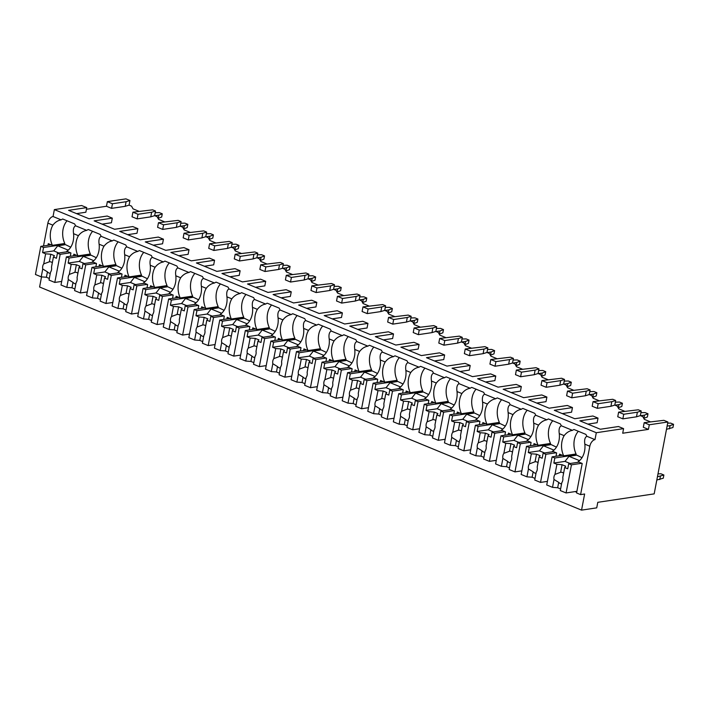 <?xml version="1.0" encoding="UTF-8"?>
<svg xmlns="http://www.w3.org/2000/svg" width="709" height="709" viewBox="0 0 709 709"><rect width="100%" height="100%" fill="white"/><g stroke="black" fill="none" stroke-linecap="round" stroke-linejoin="round"><path stroke-width="1.06" d="M76.554 213.622L85.86 212.221L86.746 207.613L81.632 205.513L54.363 209.598L53.042 216.511A6.328 3.705 112.4 0 0 47.875 223.105L43.515 245.961M41.53 276.882L39.598 287.012L581.548 510.134L596.73 507.857L597.784 502.326L654.177 493.872L667.887 421.988L649.302 424.771L648.425 429.379L622.706 433.234L623.583 428.635L596.313 432.72L594.993 439.633A6.328 3.705 112.4 0 0 589.826 446.227L580.591 494.616L584.624 494.005L581.548 510.134M107.351 201.648L112.456 203.758L126.096 201.71L129.96 200.514L125.936 198.866L107.351 201.648L106.465 206.257L86.427 209.27M587.832 424.115L597.138 422.715L598.015 418.106L579.865 420.827L600.31 429.246L618.47 426.526L623.583 428.635M562.264 413.586L571.578 412.186L572.455 407.578L554.296 410.307L574.751 418.727L592.901 415.997L598.015 418.106M536.704 403.058L546.01 401.666L546.887 397.058L528.737 399.779L549.183 408.198L567.342 405.477L572.455 407.578M511.136 392.538L520.45 391.138L521.328 386.529L503.168 389.259L523.623 397.678L541.773 394.948L546.887 397.058M485.576 382.009L494.882 380.618L495.759 376.009L477.609 378.73L498.055 387.149L516.214 384.429L521.328 386.529M460.008 371.489L469.323 370.089L470.2 365.481L452.041 368.21L472.495 376.63L490.655 373.9L495.759 376.009M434.449 360.961L443.754 359.569L444.632 354.961L426.481 357.682L446.927 366.101L465.086 363.38L470.2 365.481M408.88 350.441L418.195 349.041L419.072 344.432L400.913 347.162L421.368 355.581L439.527 352.852L444.632 354.961M383.321 339.912L392.626 338.521L393.504 333.912L375.353 336.633L395.799 345.053L413.959 342.332L419.072 344.432M357.753 329.393L367.067 327.992L367.944 323.384L349.785 326.105L370.24 334.533L388.399 331.803L393.504 333.912M332.193 318.864L341.499 317.472L342.376 312.864L324.226 315.585L344.671 324.004L362.831 321.283L367.944 323.384M306.625 308.344L315.939 306.944L316.817 302.335L298.657 305.056L319.112 313.475L337.271 310.755L342.376 312.864M281.065 297.815L290.371 296.424L291.257 291.816L273.098 294.536L293.544 302.956L311.703 300.235L316.817 302.335M255.497 287.296L264.812 285.895L265.689 281.287L247.53 284.008L267.984 292.427L286.144 289.706L291.257 291.816M229.938 276.767L239.243 275.367L240.129 270.758L221.97 273.488L242.416 281.907L260.575 279.186L265.689 281.287M204.369 266.238L213.684 264.847L214.561 260.238L196.402 262.959L216.857 271.379L235.016 268.658L240.129 270.758M178.81 255.719L188.115 254.318L189.002 249.71L170.842 252.439L191.288 260.859L209.447 258.129L214.561 260.238M153.241 245.19L162.556 243.799L163.433 239.19L145.274 241.911L165.729 250.33L183.888 247.609L189.002 249.71M127.682 234.67L136.988 233.27L137.874 228.661L119.715 231.391L140.16 239.81L158.32 237.081L163.433 239.19M102.114 224.141L111.428 222.75L112.306 218.142L94.146 220.862L114.601 229.282L132.76 226.561L137.874 228.661M86.746 207.613L68.587 210.343L89.033 218.762L107.192 216.032L112.306 218.142M667.887 421.988L663.872 420.331L644.189 422.67L643.311 427.279L648.425 429.379M54.363 209.598L596.313 432.72M129.96 200.514L129.073 205.123L131.528 206.133L133.026 208.845L138.937 211.273M132.911 212.177L138.025 214.286L151.655 212.239L155.519 211.043L152.595 209.837L132.911 212.177L132.034 216.786L137.147 218.886L150.778 216.848L154.642 215.651L157.088 216.662L158.594 219.365L164.497 221.802M158.479 222.706L163.584 224.806L177.223 222.759L181.087 221.571L178.163 220.366L158.479 222.706L157.593 227.314L162.707 229.415L176.346 227.367L180.201 226.171L182.647 227.181L184.154 229.893L190.065 232.322M184.039 233.226L189.152 235.335L202.783 233.288L206.647 232.091L203.722 230.886L184.039 233.226L183.161 237.834L188.275 239.943L201.905 237.896L205.77 236.7L208.216 237.71L209.722 240.413L215.625 242.85M209.607 243.754L214.712 245.855L228.351 243.807L232.215 242.62L229.291 241.414L209.607 243.754L208.721 248.363L213.834 250.463L227.474 248.416L231.329 247.228L233.775 248.23L235.282 250.942L241.193 253.37M235.166 254.274L240.28 256.383L253.911 254.336L257.775 253.14L254.85 251.934L235.166 254.274L234.289 258.882L239.403 260.992L253.033 258.945L256.897 257.748L259.343 258.758L260.85 261.461L266.752 263.899M260.735 264.803L265.84 266.903L279.479 264.856L283.343 263.668L280.418 262.463L260.735 264.803L259.849 269.411L264.962 271.512L278.602 269.464L282.457 268.277L284.903 269.278L286.409 271.99L292.321 274.418M286.294 275.322L291.408 277.432L305.038 275.384L308.902 274.188L305.978 272.983L286.294 275.322L285.417 279.931L290.53 282.04L304.161 279.993L308.025 278.797L310.471 279.807L311.978 282.51L317.88 284.947M311.854 285.851L316.967 287.951L330.607 285.913L334.471 284.717L331.546 283.511L311.854 285.851L310.976 290.46L316.09 292.56L329.729 290.513L333.584 289.325L336.031 290.327L337.537 293.039L343.448 295.467M337.422 296.371L342.536 298.48L356.166 296.433L360.03 295.236L357.106 294.04L337.422 296.371L336.545 300.979L341.658 303.089L355.289 301.041L359.153 299.845L361.599 300.855L363.105 303.558L369.008 305.996M362.981 306.9L368.095 309L381.734 306.962L385.599 305.765L382.674 304.56L362.981 306.9L362.104 311.508L367.218 313.608L380.857 311.57L384.712 310.374L387.158 311.375L388.665 314.087L394.576 316.515M388.55 317.419L393.663 319.529L407.294 317.481L411.158 316.285L408.233 315.088L388.55 317.419L387.672 322.028L392.786 324.137L406.417 322.09L410.281 320.893L412.727 321.904L414.233 324.607L420.136 327.044M414.109 327.948L419.223 330.048L432.862 328.01L436.717 326.814L433.802 325.608L414.109 327.948L413.232 332.556L418.345 334.657L431.985 332.618L435.84 331.422L438.286 332.424L439.793 335.135L445.704 337.564M439.677 338.468L444.791 340.577L458.422 338.53L462.286 337.333L459.361 336.137L439.677 338.468L438.8 343.076L443.914 345.186L457.544 343.138L461.408 341.942L463.854 342.952L465.361 345.664L471.263 348.092M465.237 348.996L470.351 351.106L483.99 349.058L487.845 347.862L484.929 346.657L465.237 348.996L464.36 353.605L469.473 355.705L483.104 353.667L486.968 352.47L489.414 353.481L490.92 356.184L496.832 358.621M490.805 359.525L495.919 361.625L509.549 359.578L513.413 358.382L510.489 357.185L490.805 359.525L489.928 364.125L495.042 366.234L508.672 364.187L512.536 362.99L514.982 364.001L516.489 366.713L522.391 369.141M516.365 370.045L521.478 372.154L535.118 370.107L538.973 368.91L536.057 367.705L516.365 370.045L515.487 374.653L520.601 376.763L534.231 374.715L538.096 373.519L540.542 374.529L542.048 377.232L547.96 379.669M541.933 380.573L547.047 382.674L560.677 380.627L564.541 379.439L561.617 378.234L541.933 380.573L541.056 385.182L546.169 387.282L559.8 385.235L563.664 384.048L566.11 385.049L567.617 387.761L573.519 390.189M567.492 391.093L572.606 393.203L586.246 391.155L590.101 389.959L587.185 388.754L567.492 391.093L566.615 395.702L571.729 397.811L585.359 395.764L589.223 394.567L591.669 395.578L593.176 398.281L599.087 400.718M593.061 401.622L598.174 403.722L611.805 401.675L615.669 400.488L612.744 399.282L593.061 401.622L592.183 406.23L597.297 408.331L610.928 406.284L614.792 405.096L617.238 406.097L618.744 408.809L624.647 411.238M618.62 412.142L623.734 414.251L637.373 412.204L641.228 411.007L638.313 409.802L618.62 412.142L617.743 416.75L622.856 418.859L636.487 416.812L640.351 415.616L642.797 416.626L644.304 419.329L650.215 421.766M106.465 206.257L111.579 208.366L125.218 206.319L129.073 205.123M641.228 411.007L640.351 415.616M615.669 400.488L614.792 405.096M590.101 389.959L589.223 394.567M564.541 379.439L563.664 384.048M538.973 368.91L538.096 373.519M513.413 358.382L512.536 362.99M487.845 347.862L486.968 352.47M462.286 337.333L461.408 341.942M436.717 326.814L435.84 331.422M411.158 316.285L410.281 320.893M385.599 305.765L384.712 310.374M360.03 295.236L359.153 299.845M334.471 284.717L333.584 289.325M308.902 274.188L308.025 278.797M283.343 263.668L282.457 268.277M257.775 253.14L256.897 257.748M232.215 242.62L231.329 247.228M206.647 232.091L205.77 236.7M181.087 221.571L180.201 226.171M155.519 211.043L154.642 215.651M657.438 476.785L663.881 474.995L663.269 478.221L656.826 480.011M660.38 476.342L659.769 479.568M663.881 474.995L660.956 473.789L657.996 473.86M657.642 475.73L657.819 474.808M667.665 423.167L670.625 423.105L673.55 424.31L672.938 427.536L666.495 429.317M667.107 426.091L670.049 425.648L669.438 428.874M670.049 425.648L673.55 424.31M644.189 422.67L649.302 424.771M623.734 414.251L622.856 418.859M598.174 403.722L597.297 408.331M572.606 393.203L571.729 397.811M547.047 382.674L546.169 387.282M521.478 372.154L520.601 376.763M495.919 361.625L495.042 366.234M470.351 351.106L469.473 355.705M444.791 340.577L443.914 345.186M419.223 330.048L418.345 334.657M393.663 319.529L392.786 324.137M368.095 309L367.218 313.608M342.536 298.48L341.658 303.089M316.967 287.951L316.09 292.56M291.408 277.432L290.53 282.04M265.84 266.903L264.962 271.512M240.28 256.383L239.403 260.992M214.712 245.855L213.834 250.463M189.152 235.335L188.275 239.943M163.584 224.806L162.707 229.415M138.025 214.286L137.147 218.886M112.456 203.758L111.579 208.366M611.805 401.675L610.928 406.284M637.373 412.204L636.487 416.812M586.246 391.155L585.359 395.764M560.677 380.627L559.8 385.235M535.118 370.107L534.231 374.715M509.549 359.578L508.672 364.187M483.99 349.058L483.104 353.667M458.422 338.53L457.544 343.138M432.862 328.01L431.985 332.618M407.294 317.481L406.417 322.09M381.734 306.962L380.857 311.57M356.166 296.433L355.289 301.041M330.607 285.913L329.729 290.513M305.038 275.384L304.161 279.993M279.479 264.856L278.602 269.464M253.911 254.336L253.033 258.945M228.351 243.807L227.474 248.416M202.783 233.288L201.905 237.896M177.223 222.759L176.346 227.367M151.655 212.239L150.778 216.848M126.096 201.71L125.218 206.319M576.718 492.241L575.114 491.585M594.993 439.633L586.866 436.283C584.898 437.347 584.216 439.97 584.836 444.171A18.505 14.162 -98.5 0 1 578.092 461.772L582.204 463.464L576.577 492.959L580.591 494.616M559.25 455.79L559.561 454.141L563.673 455.834L576.071 453.982A18.505 14.162 -98.5 0 1 578.34 431.285M586.866 436.283A18.505 14.162 -98.5 0 0 585.882 434.387L573.962 429.486A18.505 14.162 -98.5 0 0 572.447 430.354L561.306 425.763C559.33 426.818 558.657 429.45 559.268 433.651A18.505 14.162 -98.5 0 1 552.524 451.252L556.645 452.945L556.007 456.277M559.268 433.651L564.142 435.654A18.505 14.162 -98.5 0 0 563.673 455.834M561.306 425.763A18.505 14.162 -98.5 0 0 560.323 423.867L548.394 418.957A18.505 14.162 -98.5 0 0 546.887 419.825L535.738 415.235C533.771 416.298 533.088 418.922 533.709 423.122A18.505 14.162 -98.5 0 1 526.964 440.723L531.076 442.416L530.438 445.748M533.709 423.122L538.574 425.125A18.505 14.162 -98.5 0 0 538.113 445.314L550.503 443.453A18.505 14.162 -98.5 0 1 552.772 420.756M533.682 445.261L534.001 443.621L538.113 445.314M535.738 415.235A18.505 14.162 -98.5 0 0 534.754 413.338L522.834 408.428A18.505 14.162 -98.5 0 0 521.319 409.297L510.179 404.715C508.202 405.77 507.529 408.402 508.14 412.603A18.505 14.162 -98.5 0 1 501.405 430.203L505.517 431.896L504.879 435.22M508.14 412.603L513.015 414.605A18.505 14.162 -98.5 0 0 512.545 434.785L524.944 432.933A18.505 14.162 -98.5 0 1 527.212 410.236M508.123 434.741L508.433 433.093L512.545 434.785M510.179 404.715A18.505 14.162 -98.5 0 0 509.195 402.818L497.266 397.909A18.505 14.162 -98.5 0 0 495.759 398.777L484.61 394.186C482.643 395.25 481.96 397.873 482.581 402.074A18.505 14.162 -98.5 0 1 475.836 419.675L479.949 421.368L479.311 424.7M482.581 402.074L487.446 404.077A18.505 14.162 -98.5 0 0 486.986 424.266L499.375 422.404A18.505 14.162 -98.5 0 1 501.644 399.708M482.554 424.212L482.873 422.573L486.986 424.266M484.61 394.186A18.505 14.162 -98.5 0 0 483.627 392.29L471.707 387.38A18.505 14.162 -98.5 0 0 470.191 388.248L459.051 383.666C457.075 384.721 456.401 387.353 457.013 391.545A18.505 14.162 -98.5 0 1 450.277 409.155L454.389 410.848L453.751 414.171M457.013 391.545L461.887 393.557A18.505 14.162 -98.5 0 0 461.417 413.737L473.816 411.885A18.505 14.162 -98.5 0 1 476.085 389.188M456.995 413.693L457.305 412.044L461.417 413.737M459.051 383.666A18.505 14.162 -98.5 0 0 458.067 381.77L446.138 376.86A18.505 14.162 -98.5 0 0 444.632 377.729L433.483 373.138C431.515 374.192 430.833 376.825 431.453 381.025A18.505 14.162 -98.5 0 1 424.709 398.626L428.821 400.319L428.183 403.651M431.453 381.025L436.327 383.028A18.505 14.162 -98.5 0 0 435.858 403.217L448.248 401.356A18.505 14.162 -98.5 0 1 450.516 378.659M431.426 403.164L431.746 401.524L435.858 403.217M433.483 373.138A18.505 14.162 -98.5 0 0 432.499 371.241L420.579 366.331A18.505 14.162 -98.5 0 0 419.063 367.2L407.923 362.618C405.947 363.673 405.273 366.296 405.885 370.497A18.505 14.162 -98.5 0 1 399.149 388.098L403.261 389.79L402.623 393.123M405.885 370.497L410.759 372.509A18.505 14.162 -98.5 0 0 410.289 392.689L422.688 390.827A18.505 14.162 -98.5 0 1 424.957 368.139M405.867 392.635L406.177 390.996L410.289 392.689M407.923 362.618A18.505 14.162 -98.5 0 0 406.939 360.721L395.01 355.812A18.505 14.162 -98.5 0 0 393.504 356.68L382.355 352.089C380.387 353.144 379.705 355.776 380.325 359.977A18.505 14.162 -98.5 0 1 373.581 377.578L377.693 379.271L377.055 382.603M380.325 359.977L385.2 361.98A18.505 14.162 -98.5 0 0 384.73 382.169L397.12 380.308A18.505 14.162 -98.5 0 1 399.389 357.611M380.299 382.116L380.618 380.476L384.73 382.169M382.355 352.089A18.505 14.162 -98.5 0 0 381.371 350.193L369.451 345.283A18.505 14.162 -98.5 0 0 367.936 346.152L356.795 341.561C354.819 342.624 354.146 345.248 354.757 349.448A18.505 14.162 -98.5 0 1 348.022 367.049L352.134 368.742L351.496 372.074M354.757 349.448L359.631 351.46A18.505 14.162 -98.5 0 0 359.162 371.64L371.56 369.779A18.505 14.162 -98.5 0 1 373.829 347.091M354.739 371.587L355.049 369.947L359.162 371.64M356.795 341.561A18.505 14.162 -98.5 0 0 355.812 339.673L343.883 334.763A18.505 14.162 -98.5 0 0 342.376 335.632L331.227 331.041C329.26 332.096 328.577 334.728 329.198 338.929A18.505 14.162 -98.5 0 1 322.453 356.53L326.565 358.222L325.927 361.555M329.198 338.929L334.072 340.932A18.505 14.162 -98.5 0 0 333.602 361.12L345.992 359.259A18.505 14.162 -98.5 0 1 348.261 336.562M329.171 361.067L329.49 359.428L333.602 361.12M331.227 331.041A18.505 14.162 -98.5 0 0 330.243 329.144L318.323 324.235A18.505 14.162 -98.5 0 0 316.808 325.103L305.668 320.512C303.691 321.576 303.018 324.199 303.629 328.4A18.505 14.162 -98.5 0 1 296.894 346.001L301.006 347.694L300.368 351.026M303.629 328.4L308.504 330.412A18.505 14.162 -98.5 0 0 308.034 350.592L320.433 348.731A18.505 14.162 -98.5 0 1 322.701 326.043M303.612 350.538L303.922 348.899L308.034 350.592M305.668 320.512A18.505 14.162 -98.5 0 0 304.684 318.616L292.755 313.715A18.505 14.162 -98.5 0 0 291.248 314.583L280.099 309.993C278.132 311.047 277.449 313.679 278.07 317.88A18.505 14.162 -98.5 0 1 271.325 335.481L275.438 337.174L274.8 340.506M278.07 317.88L282.944 319.883A18.505 14.162 -98.5 0 0 282.474 340.072L294.864 338.211A18.505 14.162 -98.5 0 1 297.133 315.514M278.043 340.019L278.362 338.379L282.474 340.072M280.099 309.993A18.505 14.162 -98.5 0 0 279.116 308.096L267.196 303.186A18.505 14.162 -98.5 0 0 265.68 304.055L254.54 299.464C252.564 300.527 251.89 303.151 252.501 307.351A18.505 14.162 -98.5 0 1 245.766 324.952L249.878 326.645L249.24 329.977M252.501 307.351L257.376 309.363A18.505 14.162 -98.5 0 0 256.906 329.543L269.305 327.682A18.505 14.162 -98.5 0 1 271.574 304.985M252.484 329.49L252.794 327.85L256.906 329.543M254.54 299.464A18.505 14.162 -98.5 0 0 253.556 297.567L241.627 292.666A18.505 14.162 -98.5 0 0 240.121 293.535L228.972 288.944C227.004 289.999 226.322 292.631 226.942 296.832A18.505 14.162 -98.5 0 1 220.198 314.433L224.31 316.125L223.672 319.458M226.942 296.832L231.816 298.835A18.505 14.162 -98.5 0 0 231.347 319.015L243.736 317.162A18.505 14.162 -98.5 0 1 246.005 294.465M226.915 318.97L227.234 317.322L231.347 319.015M228.972 288.944A18.505 14.162 -98.5 0 0 227.988 287.048L216.068 282.138A18.505 14.162 -98.5 0 0 214.552 283.006L203.412 278.415C201.436 279.479 200.762 282.102 201.374 286.303A18.505 14.162 -98.5 0 1 194.638 303.904L198.75 305.597L198.112 308.929M201.374 286.303L206.248 288.306A18.505 14.162 -98.5 0 0 205.778 308.495L218.177 306.634A18.505 14.162 -98.5 0 1 220.446 283.937M201.356 308.442L201.666 306.802L205.778 308.495M203.412 278.415A18.505 14.162 -98.5 0 0 202.428 276.519L190.499 271.609A18.505 14.162 -98.5 0 0 188.993 272.486L177.844 267.896C175.876 268.95 175.194 271.582 175.814 275.783A18.505 14.162 -98.5 0 1 169.07 293.384L173.182 295.077L172.544 298.409M175.814 275.783L180.689 277.786A18.505 14.162 -98.5 0 0 180.219 297.966L192.609 296.114A18.505 14.162 -98.5 0 1 194.878 273.417M175.797 297.922L176.107 296.273L180.219 297.966M177.844 267.896A18.505 14.162 -98.5 0 0 176.86 265.999L164.94 261.089A18.505 14.162 -98.5 0 0 163.424 261.958L152.284 257.367C150.308 258.43 149.634 261.054 150.246 265.255A18.505 14.162 -98.5 0 1 143.51 282.856L147.623 284.548L146.985 287.881M150.246 265.255L155.12 267.258A18.505 14.162 -98.5 0 0 154.651 287.446L167.049 285.585A18.505 14.162 -98.5 0 1 169.318 262.888M150.228 287.393L150.538 285.754L154.651 287.446M152.284 257.367A18.505 14.162 -98.5 0 0 151.301 255.47L139.372 250.561A18.505 14.162 -98.5 0 0 137.865 251.429L126.716 246.847C124.749 247.902 124.066 250.534 124.687 254.726A18.505 14.162 -98.5 0 1 117.942 272.336L122.054 274.029L121.425 277.352M124.687 254.726L129.561 256.738A18.505 14.162 -98.5 0 0 129.091 276.918L141.481 275.065A18.505 14.162 -98.5 0 1 143.759 252.369M124.669 276.873L124.979 275.225L129.091 276.918M126.716 246.847A18.505 14.162 -98.5 0 0 125.732 244.951L113.812 240.041A18.505 14.162 -98.5 0 0 112.297 240.909L101.157 236.319C99.18 237.373 98.507 240.005 99.118 244.206A18.505 14.162 -98.5 0 1 92.383 261.807L96.495 263.5L95.857 266.832M99.118 244.206L103.993 246.209A18.505 14.162 -98.5 0 0 103.523 266.398L115.922 264.537A18.505 14.162 -98.5 0 1 118.19 241.84M99.1 266.345L99.411 264.705L103.523 266.398M53.042 216.511L61.178 219.861A18.505 14.162 -98.5 0 1 62.684 218.992L74.605 223.902A18.505 14.162 -98.5 0 1 75.588 225.799C73.621 226.853 72.938 229.486 73.559 233.678A18.505 14.162 -98.5 0 1 66.814 251.278L70.927 252.98L70.297 256.303M73.559 233.678L78.433 235.689A18.505 14.162 -98.5 0 0 77.963 255.869L90.353 254.008A18.505 14.162 -98.5 0 1 92.631 231.32M73.541 255.816L73.851 254.177L77.963 255.869M47.973 245.296L48.283 243.657L52.395 245.349L64.794 243.488A18.505 14.162 -98.5 0 1 67.063 220.791M47.875 223.105L52.865 225.161A18.505 14.162 -98.5 0 0 52.395 245.349M582.009 457.668L574.742 454.177M564.142 435.654C566.447 432.658 569.221 430.895 572.447 430.354M101.157 236.319A18.505 14.162 -98.5 0 0 100.173 234.422L88.253 229.512A18.505 14.162 -98.5 0 0 86.737 230.381L75.588 225.799M538.574 425.125C540.887 422.139 543.652 420.366 546.887 419.825M513.015 414.605C515.319 411.61 518.093 409.846 521.319 409.297M487.446 404.077C489.759 401.09 492.525 399.318 495.759 398.777M461.887 393.557C464.191 390.562 466.965 388.789 470.191 388.248M436.327 383.028C438.632 380.033 441.397 378.269 444.632 377.729M410.759 372.509C413.063 369.513 415.837 367.741 419.063 367.2M385.2 361.98C387.504 358.984 390.269 357.221 393.504 356.68M359.631 351.46C361.936 348.465 364.71 346.692 367.936 346.152M334.072 340.932C336.376 337.936 339.141 336.172 342.376 335.632M308.504 330.412C310.817 327.416 313.582 325.644 316.808 325.103M282.944 319.883C285.248 316.888 288.014 315.124 291.248 314.583M257.376 309.363C259.689 306.368 262.454 304.595 265.68 304.055M231.816 298.835C234.121 295.839 236.886 294.075 240.121 293.535M206.248 288.306C208.561 285.319 211.326 283.547 214.552 283.006M180.689 277.786C182.993 274.791 185.767 273.027 188.993 272.486M155.12 267.258C157.433 264.271 160.199 262.498 163.424 261.958M129.561 256.738C131.865 253.742 134.639 251.979 137.865 251.429M103.993 246.209C106.306 243.214 109.071 241.45 112.297 240.909M78.433 235.689C80.737 232.694 83.511 230.921 86.737 230.381M52.865 225.161C55.178 222.165 57.943 220.402 61.178 219.861M556.45 447.14L549.174 443.657M553.454 451.633L543.138 453.175L542.172 458.244L539.124 456.995L537.2 467.08A5.84 4.476 -98.5 0 1 537.209 469.819A5.84 4.476 -98.5 0 1 536.234 472.159L534.728 480.028L540.515 482.412L545.877 454.301L543.138 453.175M556.193 452.759L545.877 454.301M550.645 444.259L529.26 447.468L526.521 446.333L521.159 474.445L526.947 476.829L532.113 477.21L533.141 471.822A5.84 4.476 -98.5 0 0 536.004 473.355M536.837 444.791L526.521 446.333M529.26 447.468L528.294 452.528L531.342 453.787L529.419 463.872A5.84 4.476 -98.5 0 0 528.444 466.212A5.84 4.476 -98.5 0 0 528.453 468.95L526.947 476.829M531.342 453.787L536.509 454.177L540.161 455.674L539.124 456.995M538.051 462.649A5.84 4.476 -98.5 0 0 535.056 461.772L536.509 454.177M535.056 461.772L529.419 463.872M528.453 468.95L533.141 471.822M528.294 452.528L539.452 450.862L543.431 445.784L550.556 444.72M544.565 452.962L539.452 450.862M553.959 450.118L543.431 445.784M532.113 477.21L535.038 478.415M547.41 481.376L540.515 482.412M530.881 436.62L523.614 433.128M527.886 441.104L517.579 442.655L516.613 447.725L513.564 446.466L511.641 456.552A5.84 4.476 -98.5 0 1 511.641 459.299A5.84 4.476 -98.5 0 1 510.666 461.63L509.168 469.509L514.956 471.893L520.317 443.781L517.579 442.655M530.624 442.23L520.317 443.781M525.077 433.731L503.7 436.939L500.962 435.813L495.6 463.916L501.387 466.3L506.545 466.69L507.573 461.302A5.84 4.476 -98.5 0 0 510.445 462.835M511.269 434.262L500.962 435.813M503.7 436.939L502.734 442.008L505.783 443.258L503.851 453.343A5.84 4.476 -98.5 0 0 502.876 455.683A5.84 4.476 -98.5 0 0 502.885 458.431L501.387 466.3M505.783 443.258L510.941 443.648L514.592 445.155L513.564 446.466M512.483 452.129A5.84 4.476 -98.5 0 0 509.496 451.243L510.941 443.648M509.496 451.243L503.851 453.343M502.885 458.431L507.573 461.302M502.734 442.008L513.883 440.333L517.862 435.264L524.988 434.192M518.997 442.443L513.883 440.333M528.391 439.598L517.862 435.264M506.545 466.69L509.479 467.896M521.851 470.856L514.956 471.893M505.322 426.091L498.046 422.608M502.326 430.585L492.011 432.127L491.045 437.196L487.996 435.946L486.073 446.023A5.84 4.476 -98.5 0 1 486.082 448.77A5.84 4.476 -98.5 0 1 485.107 451.11L483.6 458.98L489.387 461.364L494.749 433.252L492.011 432.127M505.065 431.71L494.749 433.252M499.517 423.211L478.132 426.41L475.393 425.285L470.032 453.397L475.819 455.781L480.986 456.162L482.014 450.773A5.84 4.476 -98.5 0 0 484.876 452.307M485.709 423.743L475.393 425.285M478.132 426.41L477.166 431.48L480.215 432.738L478.291 442.824A5.84 4.476 -98.5 0 0 477.317 445.163A5.84 4.476 -98.5 0 0 477.325 447.902L475.819 455.781M480.215 432.738L485.381 433.119L489.033 434.626L487.996 435.946M486.923 441.601A5.84 4.476 -98.5 0 0 483.928 440.723L485.381 433.119M483.928 440.723L478.291 442.824M477.325 447.902L482.014 450.773M477.166 431.48L488.324 429.814L492.303 424.735L499.428 423.672M493.437 431.914L488.324 429.814M502.832 429.069L492.303 424.735M480.986 456.162L483.91 457.367M496.282 460.327L489.387 461.364M479.754 415.571L472.486 412.08M476.758 420.056L466.451 421.607L465.485 426.676L462.436 425.418L460.513 435.503A5.84 4.476 -98.5 0 1 460.513 438.242A5.84 4.476 -98.5 0 1 459.538 440.581L458.041 448.46L463.828 450.844L469.19 422.732L466.451 421.607M479.497 421.181L469.19 422.732M473.949 412.682L452.572 415.891L449.834 414.765L444.472 442.868L450.259 445.252L455.417 445.642L456.445 440.254A5.84 4.476 -98.5 0 0 459.317 441.787M460.15 413.214L449.834 414.765M452.572 415.891L451.606 420.96L454.655 422.209L452.723 432.295A5.84 4.476 -98.5 0 0 451.748 434.635A5.84 4.476 -98.5 0 0 451.757 437.382L450.259 445.252M454.655 422.209L459.813 422.599L463.464 424.106L462.436 425.418M461.355 431.081A5.84 4.476 -98.5 0 0 458.369 430.195L459.813 422.599M458.369 430.195L452.723 432.295M451.757 437.382L456.445 440.254M451.606 420.96L462.755 419.285L466.735 414.216L473.86 413.143M467.869 421.394L462.755 419.285M477.263 418.549L466.735 414.216M455.417 445.642L458.351 446.847M470.723 449.807L463.828 450.844M454.194 405.043L446.918 401.551M451.199 409.536L440.883 411.078L439.917 416.148L436.868 414.889L434.945 424.975A5.84 4.476 -98.5 0 1 434.954 427.722A5.84 4.476 -98.5 0 1 433.979 430.062L432.472 437.932L438.259 440.316L443.621 412.204L440.883 411.078M453.937 410.662L443.621 412.204M448.389 402.163L427.004 405.362L424.266 404.236L418.904 432.348L424.691 434.732L429.858 435.113L430.886 429.725A5.84 4.476 -98.5 0 0 433.748 431.258M434.582 402.694L424.266 404.236M427.004 405.362L426.038 410.431L429.087 411.69L427.164 421.775A5.84 4.476 -98.5 0 0 426.189 424.115A5.84 4.476 -98.5 0 0 426.198 426.853L424.691 434.732M429.087 411.69L434.254 412.071L437.905 413.577L436.868 414.889M435.796 420.552A5.84 4.476 -98.5 0 0 432.8 419.675L434.254 412.071M432.8 419.675L427.164 421.775M426.198 426.853L430.886 429.725M426.038 410.431L437.196 408.765L441.175 403.687L448.301 402.623M442.31 410.865L437.196 408.765M451.704 408.021L441.175 403.687M429.858 435.113L432.782 436.319M445.155 439.279L438.259 440.316M428.626 394.523L421.359 391.031M425.63 399.007L415.323 400.558L414.357 405.619L411.309 404.369L409.385 414.455A5.84 4.476 -98.5 0 1 409.385 417.193A5.84 4.476 -98.5 0 1 408.411 419.533L406.913 427.412L412.7 429.787L418.062 401.684L415.323 400.558M428.378 400.133L418.062 401.684M422.821 391.634L401.445 394.842L398.706 393.717L393.344 421.82L399.132 424.204L404.29 424.594L405.318 419.205A5.84 4.476 -98.5 0 0 408.189 420.729M409.022 392.166L398.706 393.717M401.445 394.842L400.479 399.911L403.527 401.161L401.604 411.247A5.84 4.476 -98.5 0 0 400.62 413.586A5.84 4.476 -98.5 0 0 400.629 416.334L399.132 424.204M403.527 401.161L408.685 401.551L412.337 403.058L411.309 404.369M410.227 410.032A5.84 4.476 -98.5 0 0 407.241 409.146L408.685 401.551M407.241 409.146L401.604 411.247M400.629 416.334L405.318 419.205M400.479 399.911L411.628 398.236L415.607 393.167L422.732 392.095M416.741 400.337L411.628 398.236M426.136 397.501L415.607 393.167M404.29 424.594L407.223 425.799M419.595 428.759L412.7 429.787M403.067 383.994L395.79 380.503M400.071 388.479L389.755 390.03L388.789 395.099L385.74 393.841L383.817 403.926A5.84 4.476 -98.5 0 1 383.826 406.674A5.84 4.476 -98.5 0 1 382.851 409.013L381.353 416.883L387.132 419.267L392.494 391.155L389.755 390.03M402.809 389.613L392.494 391.155M397.262 381.105L375.876 384.313L373.138 383.188L367.776 411.3L373.563 413.684L378.73 414.065L379.758 408.676A5.84 4.476 -98.5 0 0 382.621 410.21M383.454 381.646L373.138 383.188M375.876 384.313L374.91 389.383L377.959 390.641L376.036 400.727A5.84 4.476 -98.5 0 0 375.061 403.067A5.84 4.476 -98.5 0 0 375.07 405.805L373.563 413.684M377.959 390.641L383.126 391.022L386.777 392.529L385.74 393.841M384.668 399.504A5.84 4.476 -98.5 0 0 381.672 398.626L383.126 391.022M381.672 398.626L376.036 400.727M375.07 405.805L379.758 408.676M374.91 389.383L386.068 387.708L390.047 382.638L397.173 381.566M391.182 389.817L386.068 387.708M400.576 386.972L390.047 382.638M378.73 414.065L381.655 415.27M394.027 418.23L387.132 419.267M377.498 373.475L370.231 369.983M374.503 377.959L364.196 379.501L363.23 384.57L360.181 383.321L358.258 393.406A5.84 4.476 -98.5 0 1 358.258 396.145A5.84 4.476 -98.5 0 1 357.283 398.485L355.785 406.363L361.572 408.738L366.934 380.636L364.196 379.501M377.25 379.085L366.934 380.636M371.693 370.585L350.317 373.794L347.578 372.668L342.217 400.771L348.004 403.155L353.162 403.545L354.19 398.157A5.84 4.476 -98.5 0 0 357.061 399.681M357.894 371.117L347.578 372.668M350.317 373.794L349.351 378.863L352.4 380.113L350.476 390.198A5.84 4.476 -98.5 0 0 349.502 392.538A5.84 4.476 -98.5 0 0 349.502 395.285L348.004 403.155M352.4 380.113L357.558 380.503L361.209 382L360.181 383.321M359.1 388.984A5.84 4.476 -98.5 0 0 356.113 388.098L357.558 380.503M356.113 388.098L350.476 390.198M349.502 395.285L354.19 398.157M349.351 378.863L360.5 377.188L364.479 372.119L371.605 371.046M365.614 379.288L360.5 377.188M375.008 376.452L364.479 372.119M353.162 403.545L356.095 404.75M368.467 407.71L361.572 408.738M351.939 362.946L344.671 359.454M348.943 367.43L338.627 368.981L337.661 374.051L334.613 372.792L332.689 382.878A5.84 4.476 -98.5 0 1 332.698 385.625A5.84 4.476 -98.5 0 1 331.723 387.965L330.226 395.835L336.004 398.219L341.366 370.107L338.627 368.981M351.682 368.565L341.366 370.107M346.134 360.057L324.749 363.265L322.01 362.139L316.648 390.251L322.435 392.626L327.602 393.016L328.63 387.628A5.84 4.476 -98.5 0 0 331.493 389.161M332.326 360.589L322.01 362.139M324.749 363.265L323.783 368.334L326.831 369.593L324.908 379.678A5.84 4.476 -98.5 0 0 323.933 382.018A5.84 4.476 -98.5 0 0 323.942 384.757L322.435 392.626M326.831 369.593L331.998 369.974L335.649 371.481L334.613 372.792M333.54 378.455A5.84 4.476 -98.5 0 0 330.545 377.578L331.998 369.974M330.545 377.578L324.908 379.678M323.942 384.757L328.63 387.628M323.783 368.334L334.94 366.659L338.92 361.59L346.045 360.518M340.054 368.769L334.94 366.659M349.448 365.924L338.92 361.59M327.602 393.016L330.527 394.222M342.899 397.182L336.004 398.219M326.37 352.426L319.103 348.934M323.384 356.911L313.068 358.453L312.102 363.522L309.053 362.272L307.13 372.358A5.84 4.476 -98.5 0 1 307.139 375.096A5.84 4.476 -98.5 0 1 306.164 377.436L304.657 385.315L310.445 387.69L315.806 359.587L313.068 358.453M326.122 358.036L315.806 359.587M320.565 349.537L299.189 352.745L296.451 351.611L291.089 379.723L296.876 382.107L302.034 382.488L303.062 377.108A5.84 4.476 -98.5 0 0 305.933 378.633M306.767 350.069L296.451 351.611M299.189 352.745L298.223 357.815L301.272 359.064L299.349 369.15A5.84 4.476 -98.5 0 0 298.374 371.489A5.84 4.476 -98.5 0 0 298.374 374.237L296.876 382.107M301.272 359.064L306.43 359.454L310.081 360.952L309.053 362.272M307.972 367.927A5.84 4.476 -98.5 0 0 304.985 367.049L306.43 359.454M304.985 367.049L299.349 369.15M298.374 374.237L303.062 377.108M298.223 357.815L309.381 356.14L313.351 351.061L320.477 349.998M314.486 358.24L309.381 356.14M323.889 355.404L313.351 351.061M302.034 382.488L304.967 383.693M317.34 386.662L310.445 387.69M300.811 341.898L293.544 338.406M297.815 346.382L287.499 347.933L286.533 353.002L283.485 351.744L281.562 361.829A5.84 4.476 -98.5 0 1 281.57 364.577A5.84 4.476 -98.5 0 1 280.596 366.916L279.098 374.786L284.876 377.17L290.238 349.058L287.499 347.933M300.554 347.516L290.238 349.058M295.006 339.008L273.621 342.217L270.882 341.091L265.521 369.203L271.308 371.578L276.475 371.968L277.503 366.58A5.84 4.476 -98.5 0 0 280.365 368.113M281.198 339.54L270.882 341.091M273.621 342.217L272.655 347.286L275.704 348.544L273.78 358.63A5.84 4.476 -98.5 0 0 272.805 360.97A5.84 4.476 -98.5 0 0 272.814 363.708L271.308 371.578M275.704 348.544L280.87 348.925L284.522 350.432L283.485 351.744M282.412 357.407A5.84 4.476 -98.5 0 0 279.417 356.53L280.87 348.925M279.417 356.53L273.78 358.63M272.814 363.708L277.503 366.58M272.655 347.286L283.813 345.611L287.792 340.542L294.917 339.469M288.926 347.72L283.813 345.611M298.321 344.875L287.792 340.542M276.475 371.968L279.399 373.173M291.771 376.133L284.876 377.17M275.243 331.369L267.975 327.886M272.256 335.862L261.94 337.404L260.974 342.474L257.925 341.224L256.002 351.309A5.84 4.476 -98.5 0 1 256.011 354.048A5.84 4.476 -98.5 0 1 255.036 356.388L253.53 364.258L259.317 366.642L264.679 338.539L261.94 337.404M274.995 336.988L264.679 338.539M269.438 328.489L248.061 331.697L245.323 330.562L239.961 358.674L245.748 361.058L250.906 361.439L251.934 356.06A5.84 4.476 -98.5 0 0 254.806 357.584M255.639 329.02L245.323 330.562M248.061 331.697L247.095 336.766L250.144 338.016L248.221 348.101A5.84 4.476 -98.5 0 0 247.246 350.441A5.84 4.476 -98.5 0 0 247.246 353.188L245.748 361.058M250.144 338.016L255.302 338.406L258.953 339.903L257.925 341.224M256.844 346.878A5.84 4.476 -98.5 0 0 253.857 346.001L255.302 338.406M253.857 346.001L248.221 348.101M247.246 353.188L251.934 356.06M247.095 336.766L258.253 335.091L262.224 330.013L269.349 328.949M263.358 337.192L258.253 335.091M272.761 334.356L262.224 330.013M250.906 361.439L253.84 362.645M266.212 365.614L259.317 366.642M249.683 320.849L242.416 317.357M246.688 325.334L236.372 326.884L235.406 331.954L232.366 330.695L230.434 340.781A5.84 4.476 -98.5 0 1 230.443 343.528A5.84 4.476 -98.5 0 1 229.468 345.868L227.97 353.738L233.748 356.122L239.11 328.01L236.372 326.884M249.426 326.459L239.11 328.01M243.878 317.96L222.502 321.168L219.755 320.043L214.393 348.154L220.18 350.53L225.347 350.92L226.375 345.531A5.84 4.476 -98.5 0 0 229.237 347.064M230.071 318.492L219.755 320.043M222.502 321.168L221.527 326.237L224.576 327.496L222.653 337.581A5.84 4.476 -98.5 0 0 221.678 339.912A5.84 4.476 -98.5 0 0 221.687 342.66L220.18 350.53M224.576 327.496L229.743 327.877L233.394 329.384L232.366 330.695M231.285 336.358A5.84 4.476 -98.5 0 0 228.289 335.481L229.743 327.877M228.289 335.481L222.653 337.581M221.687 342.66L226.375 345.531M221.527 326.237L232.685 324.562L236.664 319.493L243.79 318.421M237.799 326.672L232.685 324.562M247.193 323.827L236.664 319.493M225.347 350.92L228.271 352.125M240.643 355.085L233.748 356.122M224.115 310.32L216.848 306.837M221.128 314.814L210.812 316.356L209.846 321.425L206.798 320.176L204.874 330.261A5.84 4.476 -98.5 0 1 204.883 333A5.84 4.476 -98.5 0 1 203.908 335.339L202.402 343.209L208.189 345.593L213.551 317.481L210.812 316.356M223.867 315.939L213.551 317.481M218.31 307.44L196.934 310.648L194.195 309.514L188.833 337.626L194.62 340.01L199.787 340.391L200.807 335.002A5.84 4.476 -98.5 0 0 203.678 336.536M204.511 307.972L194.195 309.514M196.934 310.648L195.968 315.718L199.016 316.967L197.093 327.053A5.84 4.476 -98.5 0 0 196.118 329.393A5.84 4.476 -98.5 0 0 196.118 332.131L194.62 340.01M199.016 316.967L204.174 317.357L207.834 318.855L206.798 320.176M205.716 325.83A5.84 4.476 -98.5 0 0 202.73 324.952L204.174 317.357M202.73 324.952L197.093 327.053M196.118 332.131L200.807 335.002M195.968 315.718L207.125 314.043L211.096 308.964L218.23 307.901M212.23 316.143L207.125 314.043M221.633 313.307L211.096 308.964M199.787 340.391L202.712 341.596M215.084 344.556L208.189 345.593M198.555 299.801L191.288 296.309M195.56 304.285L185.244 305.836L184.278 310.905L181.238 309.647L179.306 319.732A5.84 4.476 -98.5 0 1 179.315 322.48A5.84 4.476 -98.5 0 1 178.34 324.819L176.842 332.689L182.621 335.073L187.982 306.962L185.244 305.836M198.298 305.411L187.982 306.962M192.751 296.911L171.374 300.12L168.627 298.994L163.265 327.097L169.052 329.481L174.219 329.871L175.247 324.483A5.84 4.476 -98.5 0 0 178.11 326.016M178.943 297.443L168.627 298.994M171.374 300.12L170.399 305.189L173.448 306.448L171.525 316.524A5.84 4.476 -98.5 0 0 170.55 318.864A5.84 4.476 -98.5 0 0 170.559 321.611L169.052 329.481M173.448 306.448L178.615 306.829L182.266 308.335L181.238 309.647M180.157 315.31A5.84 4.476 -98.5 0 0 177.161 314.433L178.615 306.829M177.161 314.433L171.525 316.524M170.559 321.611L175.247 324.483M170.399 305.189L181.557 303.514L185.536 298.445L192.662 297.372M186.671 305.623L181.557 303.514M196.065 302.778L185.536 298.445M174.219 329.871L177.144 331.076M189.516 334.036L182.621 335.073M172.987 289.272L165.72 285.789M170 293.765L159.685 295.307L158.719 300.377L155.67 299.127L153.747 309.213A5.84 4.476 -98.5 0 1 153.756 311.951A5.84 4.476 -98.5 0 1 152.781 314.291L151.274 322.161L157.061 324.545L162.423 296.433L159.685 295.307M172.739 294.891L162.423 296.433M167.182 286.392L145.806 289.6L143.067 288.466L137.706 316.577L143.493 318.961L148.66 319.342L149.679 313.954A5.84 4.476 -98.5 0 0 152.55 315.487M153.383 286.923L143.067 288.466M145.806 289.6L144.84 294.66L147.889 295.919L145.965 306.004A5.84 4.476 -98.5 0 0 144.99 308.344A5.84 4.476 -98.5 0 0 144.99 311.083L143.493 318.961M147.889 295.919L153.047 296.309L156.707 297.807L155.67 299.127M154.589 304.781A5.84 4.476 -98.5 0 0 151.602 303.904L153.047 296.309M151.602 303.904L145.965 306.004M144.99 311.083L149.679 313.954M144.84 294.66L155.998 292.994L159.968 287.916L167.102 286.853M161.103 295.095L155.998 292.994M170.506 292.25L159.968 287.916M148.66 319.342L151.584 320.548M163.956 323.508L157.061 324.545M147.428 278.752L140.16 275.26M144.432 283.237L134.116 284.788L133.15 289.857L130.11 288.598L128.178 298.684A5.84 4.476 -98.5 0 1 128.187 301.422A5.84 4.476 -98.5 0 1 127.212 303.762L125.715 311.641L131.493 314.025L136.855 285.913L134.116 284.788M147.171 284.362L136.855 285.913M141.623 275.863L120.246 279.071L117.499 277.946L112.137 306.049L117.924 308.433L123.091 308.823L124.119 303.434A5.84 4.476 -98.5 0 0 126.982 304.967M127.815 276.395L117.499 277.946M120.246 279.071L119.272 284.141L122.32 285.39L120.397 295.476A5.84 4.476 -98.5 0 0 119.422 297.815A5.84 4.476 -98.5 0 0 119.431 300.563L117.924 308.433M122.32 285.39L127.487 285.78L131.138 287.287L130.11 288.598M129.029 294.262A5.84 4.476 -98.5 0 0 126.034 293.375L127.487 285.78M126.034 293.375L120.397 295.476M119.431 300.563L124.119 303.434M119.272 284.141L130.429 282.466L134.409 277.396L141.534 276.324M135.543 284.575L130.429 282.466M144.937 281.73L134.409 277.396M123.091 308.823L126.016 310.028M138.388 312.988L131.493 314.025M121.859 268.224L114.592 264.732M118.873 272.717L108.557 274.259L107.591 279.328L104.542 278.079L102.619 288.155A5.84 4.476 -98.5 0 1 102.628 290.903A5.84 4.476 -98.5 0 1 101.653 293.242L100.146 301.112L105.933 303.496L111.295 275.384L108.557 274.259M121.611 273.842L111.295 275.384M116.054 265.343L94.678 268.543L91.94 267.417L86.578 295.529L92.365 297.913L97.532 298.294L98.56 292.906A5.84 4.476 -98.5 0 0 101.422 294.439M102.256 265.875L91.94 267.417M94.678 268.543L93.712 273.612L96.761 274.87L94.838 284.956A5.84 4.476 -98.5 0 0 93.863 287.296A5.84 4.476 -98.5 0 0 93.863 290.034L92.365 297.913M96.761 274.87L101.919 275.252L105.579 276.758L104.542 278.079M103.461 283.733A5.84 4.476 -98.5 0 0 100.474 282.856L101.919 275.252M100.474 282.856L94.838 284.956M93.863 290.034L98.56 292.906M93.712 273.612L104.87 271.946L108.84 266.868L115.975 265.804M109.975 274.046L104.87 271.946M119.378 271.201L108.84 266.868M97.532 298.294L100.456 299.499M112.828 302.459L105.933 303.496M96.3 257.704L89.033 254.212M93.304 262.188L82.988 263.739L82.022 268.808L78.983 267.55L77.059 277.636A5.84 4.476 -98.5 0 1 77.059 280.374A5.84 4.476 -98.5 0 1 76.085 282.714L74.587 290.593L80.365 292.968L85.727 264.865L82.988 263.739M96.043 263.314L85.727 264.865M90.495 254.815L69.119 258.023L66.38 256.897L61.009 285L66.797 287.384L71.963 287.774L72.992 282.386A5.84 4.476 -98.5 0 0 75.854 283.91M76.687 255.346L66.38 256.897M69.119 258.023L68.144 263.092L71.192 264.342L69.269 274.427A5.84 4.476 -98.5 0 0 68.294 276.767A5.84 4.476 -98.5 0 0 68.303 279.514L66.797 287.384M71.192 264.342L76.359 264.732L80.011 266.238L78.983 267.55M77.901 273.213A5.84 4.476 -98.5 0 0 74.906 272.327L76.359 264.732M74.906 272.327L69.269 274.427M68.303 279.514L72.992 282.386M68.144 263.092L79.302 261.417L83.281 256.348L90.406 255.275M84.415 263.518L79.302 261.417M93.81 260.682L83.281 256.348M71.963 287.774L74.888 288.98M87.26 291.94L80.365 292.968M70.732 247.175L63.464 243.683M67.745 251.66L57.429 253.21L56.463 258.28L53.414 257.021L51.491 267.107A5.84 4.476 -98.5 0 1 51.5 269.854A5.84 4.476 -98.5 0 1 50.525 272.194L49.018 280.064L54.806 282.448L60.168 254.336L57.429 253.21M70.483 252.794L60.168 254.336M64.927 244.295L43.55 247.494L40.812 246.369L35.45 274.48L41.237 276.864L46.404 277.246L47.432 271.857A5.84 4.476 -98.5 0 0 50.295 273.39M51.128 244.827L40.812 246.369M43.55 247.494L42.584 252.564L45.633 253.822L43.71 263.908A5.84 4.476 -98.5 0 0 42.735 266.247A5.84 4.476 -98.5 0 0 42.735 268.986L41.237 276.864M45.633 253.822L50.8 254.203L54.451 255.71L53.414 257.021M52.333 262.684A5.84 4.476 -98.5 0 0 49.346 261.807L50.8 254.203M49.346 261.807L43.71 263.908M42.735 268.986L47.432 271.857M42.584 252.564L53.742 250.897L57.713 245.819L64.847 244.747M58.847 252.998L53.742 250.897M68.25 250.153L57.713 245.819M46.404 277.246L49.329 278.451M61.701 281.411L54.806 282.448M579.014 462.153L568.707 463.704L567.741 468.773L564.692 467.515L562.769 477.6A5.84 4.476 -98.5 0 1 562.769 480.347A5.84 4.476 -98.5 0 1 561.794 482.687L560.296 490.557L566.083 492.941L571.445 464.829L568.707 463.704M581.752 463.278L571.445 464.829M576.204 454.779L554.828 457.987L552.089 456.862L546.728 484.974L552.515 487.349L557.673 487.739L558.701 482.35A5.84 4.476 -98.5 0 0 561.572 483.884M562.397 455.311L552.089 456.862M554.828 457.987L553.862 463.057L556.911 464.315L554.979 474.392A5.84 4.476 -98.5 0 0 554.004 476.732A5.84 4.476 -98.5 0 0 554.013 479.479L552.515 487.349M556.911 464.315L562.069 464.696L565.72 466.203L564.692 467.515M563.611 473.178A5.84 4.476 -98.5 0 0 560.624 472.3L562.069 464.696M560.624 472.3L554.979 474.392M554.013 479.479L558.701 482.35M553.862 463.057L565.011 461.382L568.99 456.312L576.116 455.24M570.125 463.491L565.011 461.382M579.519 460.646L568.99 456.312M557.673 487.739L560.606 488.944M576.896 491.319L566.083 492.941M640.918 412.673L645.066 412.576L647.991 413.781L647.37 417.007L643.772 418.372M640.59 415.713L644.49 415.128L643.878 418.354M644.49 415.128L647.991 413.781M615.35 402.145L619.498 402.056L622.422 403.261L621.811 406.487L618.204 407.843M615.022 405.185L618.922 404.6L618.31 407.826M618.922 404.6L622.422 403.261M589.791 391.625L593.938 391.528L596.863 392.733L596.242 395.959L592.644 397.324M589.463 394.665L593.362 394.08L592.751 397.306M593.362 394.08L596.863 392.733M564.222 381.096L568.37 381.008L571.294 382.213L570.683 385.439L567.076 386.795M563.894 384.136L567.794 383.551L567.182 386.777M567.794 383.551L571.294 382.213M538.663 370.577L542.81 370.479L545.735 371.684L545.115 374.91L541.516 376.275M538.335 373.616L542.234 373.031L541.623 376.257M542.234 373.031L545.735 371.684M513.094 360.048L517.242 359.959L520.167 361.156L519.555 364.382L515.948 365.747M512.767 363.088L516.666 362.503L516.055 365.729M516.666 362.503L520.167 361.156M487.535 349.528L491.683 349.431L494.607 350.636L493.987 353.862L490.389 355.218M487.207 352.568L491.107 351.983L490.495 355.209M491.107 351.983L494.607 350.636M461.967 338.999L466.114 338.911L469.039 340.107L468.427 343.333L464.82 344.698M461.639 342.039L465.547 341.454L464.927 344.68M465.547 341.454L469.039 340.107M436.407 328.48L440.555 328.382L443.479 329.588L442.859 332.813L439.261 334.169M436.079 331.52L439.979 330.935L439.367 334.161M439.979 330.935L443.479 329.588M410.839 317.951L414.987 317.862L417.911 319.059L417.3 322.285L413.693 323.65M410.511 320.991L414.419 320.406L413.799 323.632M414.419 320.406L417.911 319.059M385.279 307.422L389.427 307.334L392.352 308.539L391.731 311.765L388.133 313.121M384.952 310.471L388.851 309.886L388.24 313.112M388.851 309.886L392.352 308.539M359.711 296.903L363.859 296.814L366.783 298.01L366.172 301.236L362.565 302.601M359.383 299.942L363.292 299.358L362.671 302.583M363.292 299.358L366.783 298.01M334.152 286.374L338.299 286.285L341.224 287.491L340.604 290.717L337.005 292.073M333.824 289.423L337.723 288.829L337.112 292.055M337.723 288.829L341.224 287.491M308.583 275.854L312.74 275.757L315.656 276.962L315.044 280.188L311.437 281.553M308.255 278.894L312.164 278.309L311.543 281.535M312.164 278.309L315.656 276.962M283.024 265.326L287.172 265.237L290.096 266.442L289.476 269.668L285.878 271.024M282.696 268.365L286.596 267.78L285.984 271.006M286.596 267.78L290.096 266.442M257.456 254.806L261.612 254.708L264.528 255.914L263.916 259.139L260.309 260.504M257.128 257.846L261.036 257.261L260.416 260.487M261.036 257.261L264.528 255.914M231.896 244.277L236.044 244.188L238.968 245.394L238.348 248.62L234.75 249.976M231.568 247.317L235.468 246.732L234.856 249.958M235.468 246.732L238.968 245.394M206.328 233.757L210.484 233.66L213.4 234.865L212.789 238.091L209.182 239.456M206 236.797L209.908 236.212L209.288 239.438M209.908 236.212L213.4 234.865M180.768 223.229L184.916 223.14L187.841 224.345L187.22 227.562L183.622 228.927M180.44 226.268L184.34 225.684L183.728 228.91M184.34 225.684L187.841 224.345M155.2 212.709L159.357 212.611L162.272 213.817L161.661 217.043L158.054 218.399M154.872 215.749L158.781 215.164L158.16 218.39M158.781 215.164L162.272 213.817M584.836 444.171L589.826 446.227"/></g></svg>
